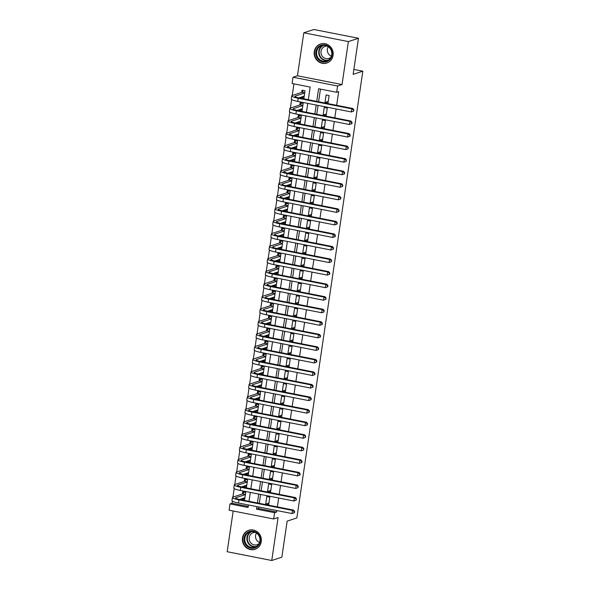 <?xml version="1.0" encoding="UTF-8"?>
<svg xmlns="http://www.w3.org/2000/svg" width="590" height="590" viewBox="0 0 590 590"><rect width="100%" height="100%" fill="white"/><g stroke="black" fill="none" stroke-linecap="round" stroke-linejoin="round"><path stroke-width="0.89" d="M314.286 51.655A10.015 9.455 -108.1 0 0 326.794 63.019A10.015 9.455 -108.1 0 0 333.077 55.357A10.015 9.455 -108.1 0 0 320.569 43.985A10.015 9.455 -108.1 0 0 314.286 51.655M242.475 537.947A10.015 9.455 -108.1 0 0 254.983 549.312A10.015 9.455 -108.1 0 0 261.267 541.65A10.015 9.455 -108.1 0 0 248.759 530.277A10.015 9.455 -108.1 0 0 242.475 537.947M308.29 99.732L310.163 87.069L292.087 83.507L293.016 77.231L337.591 86.015L336.661 92.291L318.593 88.729L316.727 101.391M297.456 75.786L342.03 84.562L348.38 41.58L358.469 38.276L313.895 29.5L303.806 32.797L297.456 75.786L293.016 77.231M233.19 510.999L227.172 551.724L271.747 560.5L278.096 517.519L273.657 518.971L229.082 510.195L230.012 503.919L248.08 507.474L248.449 504.966M232.342 501.109L232.025 503.255L230.012 503.919M293.953 83.876L292.242 95.499L302.087 92.276L303.422 90.499M291.644 99.526L290.383 108.051M289.793 112.078L288.532 120.603M287.935 124.63L286.681 133.148L296.527 129.925L297.869 128.141M286.084 137.175L284.83 145.701L294.675 142.478L296.01 140.693M284.233 149.727L282.971 158.245M282.381 162.272L281.12 170.798M280.523 174.824L279.269 183.35L289.115 180.127L290.45 178.342M278.672 187.377L277.411 195.895M276.821 199.922L275.56 208.447M274.969 212.474L273.708 220.999M273.111 225.026L271.857 233.544M271.26 237.571L269.999 246.096L279.852 242.874L281.187 241.089M269.409 250.123L268.148 258.641M267.55 262.668L266.296 271.194M265.699 275.22L264.445 283.746L274.291 280.523L275.626 278.738M263.848 287.773L262.587 296.291L272.44 293.068L273.775 291.29M261.997 300.317L260.736 308.843M260.138 312.87L258.885 321.395M258.287 325.422L257.026 333.94L266.879 330.717L268.214 328.932M256.436 337.967L255.175 346.492M254.585 350.519L253.324 359.037M252.727 363.064L251.473 371.589M250.875 375.616L249.614 384.142M249.024 388.168L247.763 396.687M247.166 400.713L245.912 409.239M245.315 413.266L244.054 421.791L253.906 418.568L255.241 416.783M243.464 425.818L242.202 434.336L252.055 431.113L253.39 429.328M241.612 438.363L240.351 446.888M239.754 450.915L238.5 459.44M237.903 463.46L236.642 471.985L246.495 468.762L247.83 466.978M236.052 476.012L234.791 484.538L244.644 481.315L245.978 479.53M234.193 488.564L232.939 497.082M348.38 41.58L303.806 32.797M358.469 38.276L353.137 74.355L362.828 71.191L296.851 517.954L287.168 521.118L281.843 557.203L271.747 560.5M328.003 103.088L329.117 95.558L326.1 94.96L324.994 102.49L328.003 103.088M326.152 115.633L327.258 108.103L324.249 107.513L323.136 115.043L326.152 115.633M324.294 128.185L325.407 120.655L322.398 120.058L321.285 127.588L324.294 128.185M322.442 140.73L323.556 133.2L320.54 132.61L319.433 140.14L322.442 140.73M320.591 153.282L321.705 145.752L318.689 145.162L317.575 152.692L320.591 153.282M318.74 165.834L319.846 158.304L316.837 157.707L315.724 165.237L318.74 165.834M316.882 178.379L317.995 170.849L314.986 170.259L313.873 177.789L316.882 178.379M315.031 190.931L316.144 183.402L313.128 182.804L312.022 190.334L315.031 190.931M313.179 203.484L314.286 195.954L311.277 195.356L310.163 202.886L313.179 203.484M311.321 216.029L312.435 208.499L309.425 207.909L308.312 215.439L311.321 216.029M309.47 228.581L310.583 221.051L307.574 220.454L306.461 227.983L309.47 228.581M307.619 241.126L308.732 233.596L305.716 233.006L304.61 240.536L307.619 241.126M305.768 253.678L306.874 246.148L303.865 245.558L302.751 253.088L305.768 253.678M303.909 266.23L305.023 258.7L302.014 258.103L300.9 265.633L303.909 266.23M302.058 278.775L303.171 271.245L300.155 270.655L299.049 278.185L302.058 278.775M300.207 291.327L301.32 283.797L298.304 283.207L297.19 290.73L300.207 291.327M298.356 303.88L299.462 296.35L296.453 295.752L295.339 303.282L298.356 303.88M296.497 316.424L297.611 308.894L294.602 308.305L293.488 315.834L296.497 316.424M294.646 328.977L295.76 321.447L292.743 320.849L291.637 328.379L294.646 328.977M292.795 341.522L293.901 333.992L290.892 333.402L289.779 340.932L292.795 341.522M290.936 354.074L292.05 346.544L289.041 345.954L287.927 353.484L290.936 354.074M289.085 366.626L290.199 359.096L287.19 358.499L286.076 366.029L289.085 366.626M287.234 379.171L288.348 371.641L285.331 371.051L284.218 378.581L287.234 379.171M285.383 391.723L286.489 384.193L283.48 383.603L282.367 391.126L285.383 391.723M283.524 404.275L284.638 396.746L281.629 396.148L280.516 403.678L283.524 404.275M281.673 416.82L282.787 409.29L279.771 408.7L278.664 416.23L281.673 416.82M279.822 429.373L280.936 421.843L277.919 421.245L276.806 428.775L279.822 429.373M277.971 441.917L279.077 434.388L276.068 433.798L274.955 441.327L277.971 441.917M276.113 454.47L277.226 446.94L274.217 446.35L273.104 453.88L276.113 454.47M274.262 467.022L275.375 459.492L272.359 458.895L271.252 466.425L274.262 467.022M272.41 479.567L273.517 472.037L270.508 471.447L269.394 478.977L272.41 479.567M270.552 492.119L271.666 484.589L268.656 483.999L267.543 491.522L270.552 492.119M244.481 498.388L241.598 499.332L241.671 498.793M241.598 499.332L244.607 499.922L245.72 492.392L242.704 491.802L242.379 494M246.332 485.836L243.449 486.779L243.53 486.241M243.449 486.779L246.458 487.377L247.571 479.847L244.562 479.25L244.238 481.447M248.191 473.283L245.3 474.227L245.381 473.696M245.3 474.227L248.316 474.825L249.423 467.295L246.414 466.697L246.089 468.895M250.042 460.738L247.151 461.682L247.232 461.144M247.151 461.682L250.167 462.272L251.281 454.743L248.265 454.152L247.94 456.35M251.893 448.186L249.01 449.13L249.091 448.592M249.01 449.13L252.019 449.728L253.132 442.198L250.123 441.6L249.799 443.798M253.744 435.641L250.861 436.585L250.942 436.047M250.861 436.585L253.87 437.175L254.983 429.645L251.974 429.055L251.65 431.246M255.603 423.089L252.712 424.033L252.793 423.495M252.712 424.033L255.728 424.623L256.834 417.093L253.825 416.503L253.501 418.701M257.454 410.537L254.57 411.481L254.644 410.942M254.57 411.481L257.579 412.078L258.693 404.548L255.677 403.951L255.352 406.149M259.305 397.992L256.421 398.936L256.502 398.398M256.421 398.936L259.43 399.526L260.544 391.996L257.535 391.406L257.211 393.604M261.163 385.44L258.272 386.384L258.354 385.845M258.272 386.384L261.289 386.981L262.395 379.451L259.386 378.854L259.062 381.051M263.015 372.887L260.124 373.831L260.205 373.3M260.124 373.831L263.14 374.429L264.254 366.899L261.237 366.302L260.913 368.499M264.866 360.343L261.982 361.287L262.056 360.748M261.982 361.287L264.991 361.877L266.105 354.347L263.088 353.757L262.764 355.954M266.717 347.79L263.833 348.734L263.914 348.196M263.833 348.734L266.842 349.332L267.956 341.802L264.947 341.204L264.622 343.402M268.575 335.245L265.684 336.189L265.766 335.651M265.684 336.189L268.701 336.779L269.807 329.25L266.798 328.66L266.474 330.85M270.427 322.693L267.543 323.637L267.617 323.099M267.543 323.637L270.552 324.227L271.666 316.697L268.649 316.107L268.325 318.305M272.278 310.141L269.394 311.085L269.475 310.546M269.394 311.085L272.403 311.682L273.517 304.152L270.508 303.555L270.183 305.753M274.129 297.596L271.245 298.54L271.326 298.002M271.245 298.54L274.254 299.13L275.368 291.6L272.359 291.01L272.034 293.208M275.987 285.044L273.096 285.988L273.177 285.449M273.096 285.988L276.113 286.578L277.219 279.055L274.21 278.458L273.885 280.656M277.838 272.492L274.955 273.435L275.029 272.905M274.955 273.435L277.964 274.033L279.077 266.503L276.061 265.906L275.737 268.103M279.69 259.947L276.806 260.891L276.887 260.352M276.806 260.891L279.815 261.481L280.929 253.951L277.919 253.361L277.595 255.559M281.548 247.394L278.657 248.338L278.738 247.8M278.657 248.338L281.673 248.936L282.78 241.406L279.771 240.809L279.446 243.006M283.399 234.85L280.508 235.794L280.589 235.255M280.508 235.794L283.524 236.383L284.638 228.854L281.622 228.264L281.297 230.454M285.25 222.297L282.367 223.241L282.44 222.703M282.367 223.241L285.376 223.831L286.489 216.301L283.473 215.711L283.148 217.909M287.101 209.745L284.218 210.689L284.299 210.151M284.218 210.689L287.227 211.286L288.34 203.756L285.331 203.159L285.007 205.357M288.96 197.2L286.069 198.144L286.15 197.606M286.069 198.144L289.085 198.734L290.192 191.204L287.183 190.614L286.858 192.805M290.811 184.648L287.927 185.592L288.001 185.054M287.927 185.592L290.936 186.182L292.05 178.659L289.034 178.062L288.709 180.26M292.662 172.096L289.779 173.04L289.86 172.509M289.779 173.04L292.788 173.637L293.901 166.107L290.892 165.51L290.568 167.708M294.521 159.551L291.63 160.495L291.711 159.956M291.63 160.495L294.639 161.085L295.752 153.555L292.743 152.965L292.419 155.163M296.372 146.999L293.481 147.942L293.562 147.404M293.481 147.942L296.497 148.54L297.603 141.01L294.594 140.413L294.27 142.61M298.223 134.454L295.339 135.398L295.413 134.859M295.339 135.398L298.348 135.988L299.462 128.458L296.445 127.868L296.121 130.058M300.074 121.901L297.19 122.845L297.272 122.307M297.19 122.845L300.199 123.435L301.313 115.906L298.304 115.316L297.98 117.513M301.933 109.349L299.042 110.293L299.123 109.755M299.042 110.293L302.058 110.891L303.164 103.361L300.155 102.763L299.831 104.961M232.025 503.255L248.235 506.449M300.974 97.21L300.893 97.748L303.909 98.338L305.023 90.808L302.006 90.218L301.682 92.409M258.752 506.994L258.531 508.477L276.599 512.039L276.821 510.549M277.359 506.899L278.672 498.004M279.21 494.354L280.53 485.452M281.069 481.801L282.381 472.907M282.92 469.249L284.233 460.355M284.771 456.704L286.084 447.803M286.629 444.152L287.942 435.258M288.481 431.607L289.793 422.706M290.332 419.055L291.644 410.153M292.183 406.503L293.503 397.608M294.041 393.958L295.354 385.056M295.892 381.406L297.205 372.511M297.744 368.853L299.056 359.959M299.595 356.308L300.915 347.407M301.453 343.756L302.766 334.862M303.304 331.211L304.617 322.31M305.155 318.659L306.468 309.757M307.014 306.107L308.327 297.213M308.865 293.562L310.178 284.66M310.716 281.01L312.029 272.115M312.567 268.457L313.887 259.563M314.426 255.913L315.739 247.011M316.277 243.36L317.59 234.466M318.128 230.815L319.441 221.914M319.979 218.263L321.299 209.362M321.838 205.711L323.15 196.817M323.689 193.166L325.002 184.264M325.54 180.614L326.853 171.72M327.398 168.061L328.711 159.167M329.25 155.517L330.562 146.615M331.101 142.964L332.413 134.07M332.952 130.419L334.272 121.518M334.81 117.867L336.123 108.966M336.661 105.315L338.682 91.627L336.661 92.291M320.459 89.097L318.593 101.76M318.054 105.411L316.734 114.305M316.196 117.956L314.883 126.857M314.345 130.508L313.032 139.41M312.494 143.06L311.181 151.954M310.635 155.605L309.322 164.507M308.784 168.157L307.471 177.059M306.933 180.71L305.62 189.604M305.082 193.255L303.762 202.156M303.223 205.807L301.91 214.701M301.372 218.352L300.059 227.253M299.521 230.904L298.208 239.806M297.67 243.456L296.35 252.35M295.811 256.001L294.499 264.903M293.96 268.553L292.647 277.455M292.109 281.106L290.796 290M290.251 293.65L288.938 302.552M288.399 306.203L287.087 315.097M286.548 318.748L285.236 327.649M284.697 331.3L283.377 340.201M282.839 343.852L281.526 352.746M280.988 356.397L279.675 365.298M279.136 368.949L277.824 377.851M277.285 381.501L275.965 390.396M275.427 394.046L274.114 402.948M273.576 406.599L272.263 415.493M271.725 419.143L270.412 428.045M269.866 431.696L268.553 440.597M268.015 444.248L266.702 453.142M266.164 456.793L264.851 465.694M264.313 469.345L262.993 478.247M262.454 481.897L261.141 490.792M260.603 494.442L259.29 503.344M268.701 504.671L269.814 497.141L266.805 496.544L265.692 504.074L268.701 504.671M362.828 71.191L353.867 69.428M342.03 84.562L337.591 86.015M276.599 512.039L274.586 512.695L273.657 518.971M248.987 501.316L250.308 492.414M250.846 488.763L252.159 479.869M252.697 476.219L254.01 467.317M254.548 463.666L255.861 454.765M256.399 451.114L257.719 442.22M258.258 438.569L259.57 429.668M260.109 426.017L261.422 417.115M261.96 413.465L263.273 404.57M263.819 400.92L265.131 392.018M265.67 388.368L266.982 379.473M267.521 375.823L268.834 366.921M269.372 363.27L270.692 354.369M271.23 350.718L272.543 341.824M273.082 338.173L274.394 329.272M274.933 325.621L276.245 316.719M276.784 313.069L278.104 304.175M278.642 300.524L279.955 291.622M280.493 287.972L281.806 279.077M282.344 275.427L283.657 266.525M284.203 262.875L285.516 253.973M286.054 250.322L287.367 241.428M287.905 237.777L289.218 228.876M289.756 225.225L291.077 216.323M291.615 212.673L292.928 203.779M293.466 200.128L294.779 191.226M295.317 187.576L296.63 178.681M297.168 175.024L298.488 166.129M299.027 162.479L300.34 153.577M300.878 149.926L302.191 141.032M302.729 137.382L304.042 128.48M304.588 124.829L305.9 115.928M306.439 112.277L307.751 103.383M256.886 506.626L256.51 509.133L274.586 512.695M316.188 105.042L314.868 113.944M314.33 117.594L313.017 126.489M312.479 130.139L311.166 139.041M310.628 142.691L309.315 151.586M308.769 155.244L307.456 164.138M306.918 167.789L305.605 176.69M305.067 180.341L303.754 189.235M303.216 192.886L301.896 201.787M301.357 205.438L300.045 214.34M299.506 217.99L298.193 226.885M297.655 230.535L296.342 239.437M295.796 243.087L294.484 251.982M293.945 255.64L292.633 264.534M292.094 268.185L290.781 277.086M290.243 280.737L288.923 289.631M288.385 293.282L287.072 302.183M286.534 305.834L285.221 314.736M284.682 318.386L283.37 327.28M282.831 330.931L281.511 339.833M280.973 343.483L279.66 352.378M279.122 356.036L277.809 364.93M277.271 368.58L275.958 377.482M275.412 381.133L274.099 390.027M273.561 393.678L272.248 402.579M271.71 406.23L270.397 415.131M269.859 418.782L268.538 427.676M268 431.327L266.687 440.228M266.149 443.879L264.836 452.773M264.298 456.431L262.985 465.326M262.447 468.976L261.127 477.878M260.588 481.529L259.276 490.423M258.737 494.073L257.424 502.975M258.531 508.477L256.51 509.133M268.944 503.012L265.692 504.074M303.784 96.804L300.893 97.748M270.803 490.46L267.543 491.522M272.654 477.907L269.394 478.977M274.505 465.363L271.252 466.425M276.356 452.81L273.104 453.88M278.215 440.265L274.955 441.327M280.066 427.713L276.806 428.775M281.917 415.161L278.664 416.23M283.775 402.616L280.516 403.678M285.626 390.064L282.367 391.126M287.478 377.512L284.218 378.581M289.329 364.967L286.076 366.029M291.187 352.414L287.927 353.484M293.038 339.87L289.779 340.932M294.889 327.317L291.637 328.379M296.741 314.765L293.488 315.834M298.599 302.22L295.339 303.282M300.45 289.668L297.19 290.73M302.301 277.116L299.049 278.185M304.16 264.571L300.9 265.633M306.011 252.019L302.751 253.088M307.862 239.474L304.61 240.536M309.713 226.921L306.461 227.983M311.572 214.369L308.312 215.439M313.423 201.824L310.163 202.886M315.274 189.272L312.022 190.334M317.125 176.72L313.873 177.789M318.983 164.175L315.724 165.237M320.835 151.623L317.575 152.692M322.686 139.078L319.433 140.14M324.544 126.526L321.285 127.588M326.395 113.973L323.136 115.043M328.247 101.428L324.994 102.49M244.821 498.454L243.508 498.196M294.425 512.681L294.609 511.427L294.211 511.56L294.019 512.813L294.425 512.681L292.013 513.543L292.478 510.409L238.928 499.863A9.632 1.49 -171.6 0 1 232.431 497.466A9.632 1.49 -171.6 0 1 232.917 497.09L242.792 493.867L244.127 492.082M244.931 497.724L239.614 499.465M245.396 494.59L235.934 497.687A6.416 0.996 8.4 0 0 235.602 497.93A6.416 0.996 8.4 0 0 239.938 499.531L293.488 510.077L294.609 511.427M294.019 512.813L292.013 513.543L238.463 502.997A9.632 1.49 -171.6 0 1 231.966 500.6L232.431 497.466M294.211 511.56L292.478 510.409L293.488 510.077M245.425 494.383L242.792 493.867M260.323 541.296A8.666 8.179 71.9 0 1 250.942 548.162A8.666 8.179 71.9 0 1 244.061 538.087A8.666 8.179 71.9 0 1 253.442 531.221A8.666 8.179 71.9 0 1 260.323 541.296M244.865 538.139A8.024 7.574 -108.1 0 0 254.887 547.255A8.024 7.574 -108.1 0 0 259.925 541.111A8.024 7.574 -108.1 0 0 249.902 531.996A8.024 7.574 -108.1 0 0 244.865 538.139M259.585 542.52A6.32 5.966 71.9 0 1 256.48 533.036M259.157 543.545A6.32 5.966 71.9 0 1 249.223 537.556A6.32 5.966 71.9 0 1 255.536 532.468M250.58 529.886A9.949 9.388 -108.1 0 0 249.098 530.233A9.949 9.388 -108.1 0 0 242.859 537.851A9.949 9.388 -108.1 0 0 255.286 549.15A9.949 9.388 -108.1 0 0 256.687 548.553M326.985 61.537A8.666 8.179 71.9 0 1 316.336 56.249A8.666 8.179 71.9 0 1 321.019 45.26A8.666 8.179 71.9 0 1 331.669 50.548A8.666 8.179 71.9 0 1 326.985 61.537M321.447 45.799A8.024 7.574 -108.1 0 0 317.059 55.829A8.024 7.574 -108.1 0 0 326.698 60.962A8.024 7.574 -108.1 0 0 326.971 60.866A8.024 7.574 -108.1 0 0 331.359 50.836A8.024 7.574 -108.1 0 0 321.712 45.703A8.024 7.574 -108.1 0 0 321.447 45.799M331.396 56.227A6.32 5.966 71.9 0 1 328.291 46.743M330.968 57.252A6.32 5.966 71.9 0 1 321.329 54.398A6.32 5.966 71.9 0 1 327.347 46.175M322.383 43.594A9.949 9.388 -108.1 0 0 320.908 43.94A9.949 9.388 -108.1 0 0 320.577 44.058A9.949 9.388 -108.1 0 0 315.141 56.492A9.949 9.388 -108.1 0 0 327.096 62.857A9.949 9.388 -108.1 0 0 327.428 62.739A9.949 9.388 -108.1 0 0 328.49 62.26M246.679 485.902L245.359 485.644M246.782 485.179L241.465 486.92M247.247 482.037L237.785 485.135A6.416 0.996 8.4 0 0 237.453 485.386A6.416 0.996 8.4 0 0 241.789 486.979L295.339 497.525L296.468 498.875L295.878 500.261L296.468 498.875M296.276 500.128L293.872 500.999L240.314 490.452A9.632 1.49 -171.6 0 1 233.817 488.055L234.282 484.914A9.632 1.49 -171.6 0 1 234.768 484.545M295.878 500.261L293.872 500.999L294.329 497.857L240.779 487.311A9.632 1.49 -171.6 0 1 234.282 484.914M296.062 499.007L294.329 497.857L295.339 497.525M247.276 481.831L244.644 481.315M248.53 473.357L247.21 473.092M248.641 472.627L243.323 474.367M249.098 469.493L239.636 472.583A6.416 0.996 8.4 0 0 239.311 472.833A6.416 0.996 8.4 0 0 243.641 474.434L297.19 484.98L298.319 486.33L297.729 487.716L298.319 486.33M298.134 487.583L295.723 488.446L242.173 477.9A9.632 1.49 -171.6 0 1 235.668 475.503L236.133 472.369A9.632 1.49 -171.6 0 1 236.627 471.993M297.729 487.716L295.723 488.446L296.187 485.305L242.638 474.766A9.632 1.49 -171.6 0 1 236.133 472.369M297.913 486.462L296.187 485.305L297.19 484.98M249.135 469.286L246.495 468.762M250.381 460.805L249.061 460.547M299.986 475.031L300.17 473.777L299.764 473.91L299.58 475.164L299.986 475.031L297.574 475.894L298.038 472.76L244.489 462.213A9.632 1.49 -171.6 0 1 237.984 459.817A9.632 1.49 -171.6 0 1 238.478 459.44L248.346 456.218L249.681 454.433M250.492 460.075L245.175 461.815M250.957 456.94L241.487 460.038A6.416 0.996 8.4 0 0 241.163 460.281A6.416 0.996 8.4 0 0 245.499 461.882L299.049 472.428L300.17 473.777M299.58 475.164L297.574 475.894L244.024 465.348A9.632 1.49 -171.6 0 1 237.527 462.951L237.984 459.817M299.764 473.91L298.038 472.76L299.049 472.428M250.986 456.734L248.346 456.218M252.24 448.252L250.92 447.994M301.837 462.486L302.021 461.225L301.623 461.358L301.438 462.612L301.837 462.486L299.425 463.349L299.89 460.207L246.34 449.661A9.632 1.49 -171.6 0 1 239.842 447.264A9.632 1.49 -171.6 0 1 240.329 446.896L250.204 443.665L251.539 441.88M252.343 447.53L247.026 449.27M252.808 444.388L243.345 447.486A6.416 0.996 8.4 0 0 243.014 447.736A6.416 0.996 8.4 0 0 247.35 449.337L300.9 459.875L302.021 461.225M301.438 462.612L299.425 463.349L245.875 452.803A9.632 1.49 -171.6 0 1 239.378 450.406L239.842 447.264M301.623 461.358L299.89 460.207L300.9 459.875M252.837 444.182L250.204 443.665M254.091 435.708L252.771 435.442M254.194 434.978L248.877 436.718M254.659 431.843L245.197 434.941A6.416 0.996 8.4 0 0 244.872 435.184A6.416 0.996 8.4 0 0 249.201 436.784L302.751 447.331L303.88 448.68L303.29 450.067L303.88 448.68M303.695 449.934L301.284 450.797L247.734 440.251A9.632 1.49 -171.6 0 1 241.229 437.854L241.694 434.719A9.632 1.49 -171.6 0 1 242.188 434.343M303.29 450.067L301.284 450.797L301.741 447.663L248.191 437.116A9.632 1.49 -171.6 0 1 241.694 434.719M303.474 448.813L301.741 447.663L302.751 447.331M254.688 431.637L252.055 431.113M255.942 423.155L254.622 422.897M256.053 422.433L250.735 424.166M256.51 419.291L247.048 422.388A6.416 0.996 8.4 0 0 246.723 422.639A6.416 0.996 8.4 0 0 251.052 424.232L304.61 434.778L305.731 436.128L305.141 437.515L305.731 436.128M305.546 437.382L303.135 438.245L249.585 427.698A9.632 1.49 -171.6 0 1 243.08 425.301L243.545 422.167A9.632 1.49 -171.6 0 1 244.039 421.791M305.141 437.515L303.135 438.245L303.599 435.11L250.049 424.564A9.632 1.49 -171.6 0 1 243.545 422.167M305.325 436.261L303.599 435.11L304.61 434.778M256.547 419.084L253.906 418.568M257.793 410.603L256.48 410.345M307.397 424.837L307.582 423.576L307.183 423.709L306.992 424.97L307.397 424.837L304.986 425.7L305.45 422.558L251.901 412.012A9.632 1.49 -171.6 0 1 245.403 409.615A9.632 1.49 -171.6 0 1 245.89 409.246L255.758 406.016L257.1 404.231M257.904 409.88L252.586 411.621M258.368 406.746L248.906 409.836A6.416 0.996 8.4 0 0 248.574 410.087A6.416 0.996 8.4 0 0 252.911 411.687L306.461 422.233L307.582 423.576M306.992 424.97L304.986 425.7L251.436 415.154A9.632 1.49 -171.6 0 1 244.939 412.757L245.403 409.615M307.183 423.709L305.45 422.558L306.461 422.233M258.398 406.54L255.758 406.016M259.652 398.058L258.332 397.8M309.249 412.285L309.44 411.031L309.035 411.164L308.85 412.417L309.249 412.285L306.837 413.148L307.302 410.013L253.752 399.467A9.632 1.49 -171.6 0 1 247.254 397.07A9.632 1.49 -171.6 0 1 247.741 396.694L257.616 393.471L258.951 391.686M259.755 397.328L254.438 399.069M260.219 394.194L250.757 397.291A6.416 0.996 8.4 0 0 250.426 397.535A6.416 0.996 8.4 0 0 254.762 399.135L308.312 409.681L309.44 411.031M308.85 412.417L306.837 413.148L253.287 402.601A9.632 1.49 -171.6 0 1 246.79 400.204L247.254 397.07M309.035 411.164L307.302 410.013L308.312 409.681M260.249 393.987L257.616 393.471M261.503 385.506L260.183 385.248M311.107 399.732L311.291 398.479L310.886 398.611L310.701 399.865L311.107 399.732L308.695 400.603L309.16 397.461L255.603 386.915A9.632 1.49 -171.6 0 1 249.105 384.518A9.632 1.49 -171.6 0 1 249.6 384.149L259.467 380.919L260.802 379.134M261.606 384.783L256.289 386.524M262.071 381.642L252.608 384.739A6.416 0.996 8.4 0 0 252.284 384.99A6.416 0.996 8.4 0 0 256.613 386.583L310.163 397.129L311.291 398.479M310.701 399.865L308.695 400.603L255.145 390.056A9.632 1.49 -171.6 0 1 248.641 387.66L249.105 384.518M310.886 398.611L309.16 397.461L310.163 397.129M262.1 381.435L259.467 380.919M263.354 372.961L262.034 372.696M312.958 387.188L313.143 385.934L312.737 386.067L312.553 387.32L312.958 387.188L310.546 388.05L311.011 384.909L257.461 374.362A9.632 1.49 -171.6 0 1 250.957 371.973A9.632 1.49 -171.6 0 1 251.451 371.597L261.318 368.367L262.653 366.582M263.465 372.231L258.147 373.971M263.929 369.097L254.46 372.187A6.416 0.996 8.4 0 0 254.135 372.438A6.416 0.996 8.4 0 0 258.472 374.038L312.022 384.584L313.143 385.934M312.553 387.32L310.546 388.05L256.997 377.504A9.632 1.49 -171.6 0 1 250.499 375.107L250.957 371.973M312.737 386.067L311.011 384.909L312.022 384.584M263.959 368.89L261.318 368.367M265.212 360.409L263.892 360.151M314.809 374.635L314.994 373.382L314.595 373.514L314.411 374.768L314.809 374.635L312.398 375.498L312.862 372.364L259.312 361.818A9.632 1.49 -171.6 0 1 252.815 359.421A9.632 1.49 -171.6 0 1 253.302 359.045L263.177 355.822L264.512 354.037M265.316 359.679L259.998 361.419M265.78 356.544L256.318 359.642A6.416 0.996 8.4 0 0 255.986 359.885A6.416 0.996 8.4 0 0 260.323 361.486L313.873 372.032L314.994 373.382M314.411 374.768L312.398 375.498L258.848 364.952A9.632 1.49 -171.6 0 1 252.35 362.555L252.815 359.421M314.595 373.514L312.862 372.364L313.873 372.032M265.81 356.338L263.177 355.822M267.064 347.857L265.743 347.599M316.668 362.09L316.852 360.829L316.447 360.962L316.262 362.216L316.668 362.09L314.256 362.953L314.713 359.812L261.163 349.265A9.632 1.49 -171.6 0 1 254.666 346.868A9.632 1.49 -171.6 0 1 255.16 346.5L265.028 343.269L266.363 341.485M267.167 347.134L261.849 348.874M267.631 343.992L258.169 347.09A6.416 0.996 8.4 0 0 257.845 347.34A6.416 0.996 8.4 0 0 262.174 348.941L315.724 359.48L316.852 360.829M316.262 362.216L314.256 362.953L260.699 352.407A9.632 1.49 -171.6 0 1 254.202 350.01L254.666 346.868M316.447 360.962L314.713 359.812L315.724 359.48M267.661 343.786L265.028 343.269M268.915 335.312L267.594 335.046M269.025 334.582L263.708 336.322M269.483 331.447L260.02 334.545A6.416 0.996 8.4 0 0 259.696 334.788A6.416 0.996 8.4 0 0 264.025 336.389L317.575 346.935L318.703 348.284L318.113 349.671L318.703 348.284M318.519 349.538L316.107 350.401L262.557 339.855A9.632 1.49 -171.6 0 1 256.053 337.458L256.517 334.324A9.632 1.49 -171.6 0 1 257.011 333.947M318.113 349.671L316.107 350.401L316.572 347.267L263.022 336.72A9.632 1.49 -171.6 0 1 256.517 334.324M318.298 348.417L316.572 347.267L317.575 346.935M269.519 331.241L266.879 330.717M270.766 322.76L269.453 322.501M320.37 336.986L320.554 335.732L320.149 335.865L319.964 337.119L320.37 336.986L317.958 337.849L318.423 334.714L264.873 324.168A9.632 1.49 -171.6 0 1 258.368 321.771A9.632 1.49 -171.6 0 1 258.863 321.395L268.73 318.172L270.065 316.388M270.876 322.037L265.559 323.77M271.341 318.895L261.872 321.993A6.416 0.996 8.4 0 0 261.547 322.243A6.416 0.996 8.4 0 0 265.884 323.836L319.433 334.382L320.554 335.732M319.964 337.119L317.958 337.849L264.409 327.303A9.632 1.49 -171.6 0 1 257.911 324.906L258.368 321.771M320.149 335.865L318.423 334.714L319.433 334.382M271.37 318.689L268.73 318.172M272.624 310.207L271.304 309.949M322.221 324.441L322.406 323.18L322.007 323.313L321.823 324.574L322.221 324.441L319.81 325.304L320.274 322.162L266.724 311.616A9.632 1.49 -171.6 0 1 260.227 309.219A9.632 1.49 -171.6 0 1 260.714 308.85L270.589 305.62L271.924 303.835M272.728 309.485L267.41 311.225M273.192 306.35L263.73 309.44A6.416 0.996 8.4 0 0 263.398 309.691A6.416 0.996 8.4 0 0 267.735 311.291L321.285 321.838L322.406 323.18M321.823 324.574L319.81 325.304L266.26 314.758A9.632 1.49 -171.6 0 1 259.762 312.361L260.227 309.219M322.007 323.313L320.274 322.162L321.285 321.838M273.222 306.144L270.589 305.62M274.475 297.662L273.155 297.404M274.579 296.932L269.261 298.673M275.043 293.798L265.581 296.895A6.416 0.996 8.4 0 0 265.257 297.139A6.416 0.996 8.4 0 0 269.586 298.739L323.136 309.285L324.264 310.635L323.674 312.022L324.264 310.635M324.08 311.889L321.668 312.752L268.118 302.205A9.632 1.49 -171.6 0 1 261.613 299.808L262.078 296.674A9.632 1.49 -171.6 0 1 262.572 296.298M323.674 312.022L321.668 312.752L322.125 309.617L268.575 299.071A9.632 1.49 -171.6 0 1 262.078 296.674M323.858 310.768L322.125 309.617L323.136 309.285M275.073 293.591L272.44 293.068M276.327 285.11L275.006 284.852M276.437 284.387L271.12 286.128M276.902 281.246L267.432 284.343A6.416 0.996 8.4 0 0 267.108 284.594A6.416 0.996 8.4 0 0 271.437 286.187L324.994 296.733L326.115 298.083L325.525 299.469L326.115 298.083M325.931 299.337L323.519 300.207L269.969 289.661A9.632 1.49 -171.6 0 1 263.465 287.264L263.929 284.122A9.632 1.49 -171.6 0 1 264.423 283.753M325.525 299.469L323.519 300.207L323.984 297.065L270.434 286.519A9.632 1.49 -171.6 0 1 263.929 284.122M325.709 298.216L323.984 297.065L324.994 296.733M276.931 281.039L274.291 280.523M278.178 272.565L276.865 272.3M327.782 286.792L327.966 285.538L327.568 285.663L327.376 286.924L327.782 286.792L325.37 287.655L325.835 284.513L272.285 273.967A9.632 1.49 -171.6 0 1 265.788 271.577A9.632 1.49 -171.6 0 1 266.274 271.201L276.142 267.971L277.484 266.186M278.288 271.835L272.971 273.576M278.753 268.701L269.291 271.791A6.416 0.996 8.4 0 0 268.959 272.042A6.416 0.996 8.4 0 0 273.295 273.642L326.845 284.188L327.966 285.538M327.376 286.924L325.37 287.655L271.82 277.108A9.632 1.49 -171.6 0 1 265.323 274.711L265.788 271.577M327.568 285.663L325.835 284.513L326.845 284.188M278.782 268.494L276.142 267.971M280.036 260.013L278.716 259.755M329.633 274.239L329.825 272.986L329.419 273.118L329.235 274.372L329.633 274.239L327.221 275.102L327.686 271.968L274.136 261.422A9.632 1.49 -171.6 0 1 267.639 259.025A9.632 1.49 -171.6 0 1 268.126 258.649L278.001 255.426L279.336 253.641M280.139 259.283L274.822 261.023M280.604 256.149L271.142 259.246A6.416 0.996 8.4 0 0 270.81 259.489A6.416 0.996 8.4 0 0 275.147 261.09L328.696 271.636L329.825 272.986M329.235 274.372L327.221 275.102L273.671 264.556A9.632 1.49 -171.6 0 1 267.174 262.159L267.639 259.025M329.419 273.118L327.686 271.968L328.696 271.636M280.634 255.942L278.001 255.426M281.887 247.461L280.567 247.203M281.998 246.738L276.673 248.479M282.455 243.596L272.993 246.694A6.416 0.996 8.4 0 0 272.669 246.945A6.416 0.996 8.4 0 0 276.998 248.538L330.548 259.084L331.676 260.433L331.086 261.82L331.676 260.433M331.492 261.695L329.08 262.557L275.53 252.011A9.632 1.49 -171.6 0 1 269.025 249.614L269.49 246.472A9.632 1.49 -171.6 0 1 269.984 246.104M331.086 261.82L329.08 262.557L329.545 259.416L275.987 248.869A9.632 1.49 -171.6 0 1 269.49 246.472M331.27 260.566L329.545 259.416L330.548 259.084M282.485 243.39L279.852 242.874M283.738 234.916L282.418 234.65M333.343 249.142L333.527 247.889L333.121 248.021L332.937 249.275L333.343 249.142L330.931 250.005L331.396 246.871L277.846 236.325A9.632 1.49 -171.6 0 1 271.341 233.928A9.632 1.49 -171.6 0 1 271.835 233.552L281.703 230.321L283.038 228.537M283.849 234.186L278.532 235.926M284.314 231.051L274.844 234.149A6.416 0.996 8.4 0 0 274.52 234.392A6.416 0.996 8.4 0 0 278.856 235.993L332.406 246.539L333.527 247.889M332.937 249.275L330.931 250.005L277.381 239.459A9.632 1.49 -171.6 0 1 270.884 237.062L271.341 233.928M333.121 248.021L331.396 246.871L332.406 246.539M284.343 230.845L281.703 230.321M285.597 222.364L284.277 222.106M335.194 236.59L335.378 235.336L334.98 235.469L334.796 236.723L335.194 236.59L332.782 237.453L333.247 234.319L279.697 223.772A9.632 1.49 -171.6 0 1 273.2 221.375A9.632 1.49 -171.6 0 1 273.686 220.999L283.561 217.776L284.896 215.992M285.7 221.641L280.383 223.374M286.165 218.499L276.703 221.597A6.416 0.996 8.4 0 0 276.371 221.847A6.416 0.996 8.4 0 0 280.707 223.44L334.257 233.987L335.378 235.336M334.796 236.723L332.782 237.453L279.232 226.907A9.632 1.49 -171.6 0 1 272.735 224.51L273.2 221.375M334.98 235.469L333.247 234.319L334.257 233.987M286.194 218.293L283.561 217.776M287.448 209.811L286.128 209.553M337.052 224.045L337.237 222.784L336.831 222.917L336.647 224.178L337.052 224.045L334.641 224.908L335.098 221.766L281.548 211.22A9.632 1.49 -171.6 0 1 275.051 208.823A9.632 1.49 -171.6 0 1 275.545 208.454L285.413 205.224L286.747 203.439M287.551 209.089L282.234 210.829M288.016 205.954L278.554 209.044A6.416 0.996 8.4 0 0 278.229 209.295A6.416 0.996 8.4 0 0 282.558 210.895L336.108 221.442L337.237 222.784M336.647 224.178L334.641 224.908L281.083 214.362A9.632 1.49 -171.6 0 1 274.586 211.965L275.051 208.823M336.831 222.917L335.098 221.766L336.108 221.442M288.045 205.748L285.413 205.224M289.299 197.267L287.979 197.008M338.903 211.493L339.088 210.239L338.682 210.372L338.498 211.626L338.903 211.493L336.492 212.356L336.956 209.221L283.406 198.675A9.632 1.49 -171.6 0 1 276.902 196.278A9.632 1.49 -171.6 0 1 277.396 195.902L287.264 192.672L288.599 190.894M289.41 196.536L284.092 198.277M289.867 193.402L280.405 196.5A6.416 0.996 8.4 0 0 280.08 196.743A6.416 0.996 8.4 0 0 284.409 198.343L337.959 208.89L339.088 210.239M338.498 211.626L336.492 212.356L282.942 201.81A9.632 1.49 -171.6 0 1 276.437 199.413L276.902 196.278M338.682 210.372L336.956 209.221L337.959 208.89M289.904 193.196L287.264 192.672M291.15 184.714L289.838 184.456M291.261 183.992L285.944 185.732M291.726 180.85L282.256 183.947A6.416 0.996 8.4 0 0 281.931 184.198A6.416 0.996 8.4 0 0 286.268 185.791L339.818 196.337L340.939 197.687L340.349 199.073L340.939 197.687M340.755 198.941L338.343 199.811L284.793 189.265A9.632 1.49 -171.6 0 1 278.296 186.868L278.753 183.726A9.632 1.49 -171.6 0 1 279.247 183.357M340.349 199.073L338.343 199.811L338.808 196.669L285.258 186.123A9.632 1.49 -171.6 0 1 278.753 183.726M340.533 197.82L338.808 196.669L339.818 196.337M291.755 180.643L289.115 180.127M293.009 172.169L291.689 171.904M342.606 186.396L342.79 185.142L342.392 185.267L342.207 186.529L342.606 186.396L340.194 187.259L340.659 184.117L287.109 173.571A9.632 1.49 -171.6 0 1 280.611 171.181A9.632 1.49 -171.6 0 1 281.098 170.805L290.973 167.575L292.308 165.79M293.112 171.439L287.795 173.18M293.577 168.305L284.115 171.395A6.416 0.996 8.4 0 0 283.783 171.646A6.416 0.996 8.4 0 0 288.119 173.246L341.669 183.792L342.79 185.142M342.207 186.529L340.194 187.259L286.644 176.712A9.632 1.49 -171.6 0 1 280.147 174.316L280.611 171.181M342.392 185.267L340.659 184.117L341.669 183.792M293.606 168.098L290.973 167.575M294.86 159.617L293.54 159.359M344.464 173.844L344.649 172.59L344.243 172.722L344.058 173.976L344.464 173.844L342.053 174.706L342.51 171.572L288.96 161.026A9.632 1.49 -171.6 0 1 282.463 158.629A9.632 1.49 -171.6 0 1 282.957 158.253L292.824 155.03L294.159 153.245M294.963 158.887L289.646 160.628M295.428 155.753L285.966 158.85A6.416 0.996 8.4 0 0 285.641 159.094A6.416 0.996 8.4 0 0 289.97 160.694L343.52 171.24L344.649 172.59M344.058 173.976L342.053 174.706L288.503 164.16A9.632 1.49 -171.6 0 1 281.998 161.763L282.463 158.629M344.243 172.722L342.51 171.572L343.52 171.24M295.457 155.546L292.824 155.03M296.711 147.065L295.391 146.807M296.822 146.342L291.504 148.083M297.286 143.2L287.817 146.298A6.416 0.996 8.4 0 0 287.492 146.549A6.416 0.996 8.4 0 0 291.821 148.142L345.379 158.688L346.5 160.038L345.91 161.424L346.5 160.038M346.315 161.299L343.904 162.162L290.354 151.615A9.632 1.49 -171.6 0 1 283.849 149.218L284.314 146.077A9.632 1.49 -171.6 0 1 284.808 145.708M345.91 161.424L343.904 162.162L344.368 159.02L290.818 148.474A9.632 1.49 -171.6 0 1 284.314 146.077M346.094 160.17L344.368 159.02L345.379 158.688M297.316 142.994L294.675 142.478M298.562 134.52L297.249 134.255M298.673 133.79L293.355 135.53M299.137 130.656L289.675 133.753A6.416 0.996 8.4 0 0 289.343 133.996A6.416 0.996 8.4 0 0 293.68 135.597L347.23 146.143L348.351 147.493L347.761 148.879L348.351 147.493M348.166 148.746L345.755 149.609L292.205 139.063A9.632 1.49 -171.6 0 1 285.707 136.666L286.172 133.532A9.632 1.49 -171.6 0 1 286.659 133.156M347.761 148.879L345.755 149.609L346.219 146.475L292.669 135.929A9.632 1.49 -171.6 0 1 286.172 133.532M347.953 147.625L346.219 146.475L347.23 146.143M299.167 130.449L296.527 129.925M300.421 121.968L299.101 121.71M350.018 136.194L350.209 134.94L349.804 135.073L349.619 136.327L350.018 136.194L347.606 137.057L348.07 133.923L294.521 123.376A9.632 1.49 -171.6 0 1 288.023 120.98A9.632 1.49 -171.6 0 1 288.51 120.603L298.385 117.38L299.72 115.596M300.524 121.245L295.207 122.978M300.989 118.103L291.526 121.201A6.416 0.996 8.4 0 0 291.195 121.452A6.416 0.996 8.4 0 0 295.531 123.045L349.081 133.591L350.209 134.94M349.619 136.327L347.606 137.057L294.056 126.511A9.632 1.49 -171.6 0 1 287.559 124.114L288.023 120.98M349.804 135.073L348.07 133.923L349.081 133.591M301.018 117.897L298.385 117.38M302.272 109.416L300.952 109.157M351.876 123.649L352.06 122.388L351.655 122.521L351.47 123.782L351.876 123.649L349.464 124.512L349.929 121.37L296.372 110.824A9.632 1.49 -171.6 0 1 289.874 108.427A9.632 1.49 -171.6 0 1 290.369 108.059L300.236 104.828L301.571 103.044M302.382 108.693L297.058 110.433M302.84 105.558L293.377 108.648A6.416 0.996 8.4 0 0 293.053 108.899A6.416 0.996 8.4 0 0 297.382 110.5L350.932 121.046L352.06 122.388M351.47 123.782L349.464 124.512L295.915 113.966A9.632 1.49 -171.6 0 1 289.41 111.569L289.874 108.427M351.655 122.521L349.929 121.37L350.932 121.046M302.869 105.352L300.236 104.828M304.123 96.871L302.803 96.613M304.233 96.141L298.916 97.881M304.698 93.006L295.229 96.104A6.416 0.996 8.4 0 0 294.904 96.347A6.416 0.996 8.4 0 0 299.241 97.947L352.791 108.494L353.911 109.843L353.322 111.23L353.911 109.843M353.727 111.097L351.316 111.96L297.766 101.414A9.632 1.49 -171.6 0 1 291.268 99.017L291.726 95.882A9.632 1.49 -171.6 0 1 292.22 95.506M353.322 111.23L351.316 111.96L351.78 108.826L298.23 98.279A9.632 1.49 -171.6 0 1 291.726 95.882M353.506 109.976L351.78 108.826L352.791 108.494M304.728 92.8L302.087 92.276M235.845 498.262L235.934 497.687M238.463 502.997L238.928 499.863M255.913 546.827A8.024 7.574 71.9 0 1 246.967 537.453A8.024 7.574 71.9 0 1 250.979 531.738M251.864 531.649A7.758 7.323 -108.1 0 0 247.417 537.438A7.758 7.323 -108.1 0 0 256.68 546.377M327.723 60.534A8.024 7.574 71.9 0 1 319.109 54.995A8.024 7.574 71.9 0 1 322.789 45.445M323.674 45.356A7.758 7.323 -108.1 0 0 319.544 54.855A7.758 7.323 -108.1 0 0 328.49 60.084M237.696 485.718L237.785 485.135M240.314 490.452L240.779 487.311M239.555 473.165L239.636 472.583M242.173 477.9L242.638 474.766M241.406 460.62L241.487 460.038M244.024 465.348L244.489 462.213M243.257 448.068L243.345 447.486M245.875 452.803L246.34 449.661M245.108 435.516L245.197 434.941M247.734 440.251L248.191 437.116M246.967 422.971L247.048 422.388M249.585 427.698L250.049 424.564M248.818 410.419L248.906 409.836M251.436 415.154L251.901 412.012M250.669 397.867L250.757 397.291M253.287 402.601L253.752 399.467M252.52 385.322L252.608 384.739M255.145 390.056L255.603 386.915M254.379 372.769L254.46 372.187M256.997 377.504L257.461 374.362M256.23 360.225L256.318 359.642M258.848 364.952L259.312 361.818M258.081 347.672L258.169 347.09M260.699 352.407L261.163 349.265M259.939 335.12L260.02 334.545M262.557 339.855L263.022 336.72M261.79 322.575L261.872 321.993M264.409 327.303L264.873 324.168M263.642 310.023L263.73 309.44M266.26 314.758L266.724 311.616M265.493 297.471L265.581 296.895M268.118 302.205L268.575 299.071M267.351 284.926L267.432 284.343M269.969 289.661L270.434 286.519M269.202 272.374L269.291 271.791M271.82 277.108L272.285 273.967M271.053 259.829L271.142 259.246M273.671 264.556L274.136 261.422M272.905 247.276L272.993 246.694M275.53 252.011L275.987 248.869M274.763 234.724L274.844 234.149M277.381 239.459L277.846 236.325M276.614 222.179L276.703 221.597M279.232 226.907L279.697 223.772M278.465 209.627L278.554 209.044M281.083 214.362L281.548 211.22M280.324 197.075L280.405 196.5M282.942 201.81L283.406 198.675M282.175 184.53L282.256 183.947M284.793 189.265L285.258 186.123M284.026 171.978L284.115 171.395M286.644 176.712L287.109 173.571M285.877 159.433L285.966 158.85M288.503 164.16L288.96 161.026M287.736 146.881L287.817 146.298M290.354 151.615L290.818 148.474M289.587 134.328L289.675 133.753M292.205 139.063L292.669 135.929M291.438 121.783L291.526 121.201M294.056 126.511L294.521 123.376M293.289 109.231L293.377 108.648M295.915 113.966L296.372 110.824M295.148 96.679L295.229 96.104M297.766 101.414L298.23 98.279M249.098 530.233L249.791 530.004M255.286 549.15L255.979 548.921M320.908 43.94L321.602 43.712M327.096 62.857L327.789 62.629"/></g></svg>
